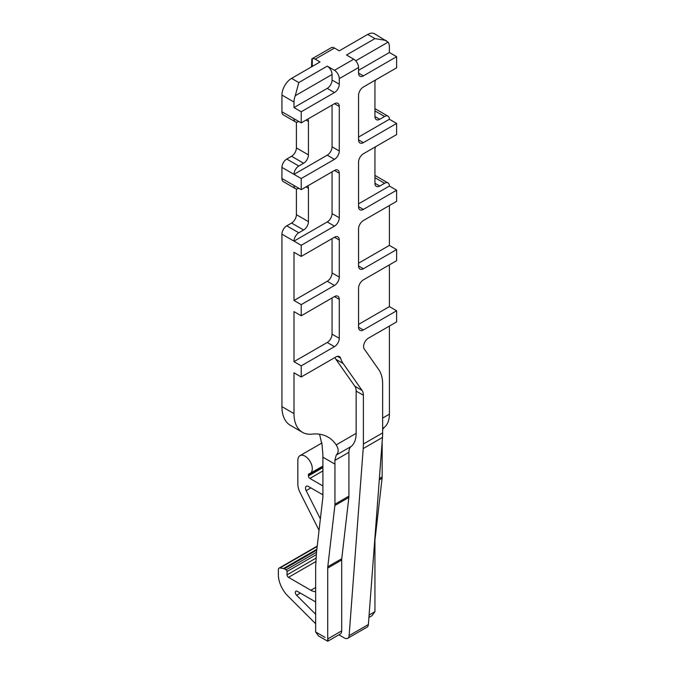 <?xml version="1.0" encoding="UTF-8"?>
<svg xmlns="http://www.w3.org/2000/svg" width="675" height="675" viewBox="0 0 675 675"><rect width="100%" height="100%" fill="white"/><g stroke="black" fill="none" stroke-linecap="round" stroke-linejoin="round"><path stroke-width="1.01" d="M318.49 635.909L315.672 631.994L315.672 566.342L316.507 552.336L322.903 497.07L322.903 457.186A68.141 39.344 120 0 0 322.439 449.795L322.127 445.382L319.562 434.211M334.842 357.564A40.888 23.608 120 0 0 335.931 359.319L354.856 386.252A13.627 7.872 120 0 1 356.147 391.07L356.147 433.358A30.662 17.702 -120 0 1 351.143 446.47L336.234 455.077C338.842 452.486 338.816 449.094 336.175 444.892A68.141 39.344 120 0 0 328.058 437.122A68.141 39.344 120 0 0 312.061 434.126A40.888 23.608 120 0 1 302.459 432.329A40.888 23.608 120 0 1 293.988 413.606L293.988 372.802L301.219 376.979L335.973 356.915A6.817 3.932 120 0 1 339.382 356.577A6.817 3.932 120 0 1 340.58 358.172A40.888 23.608 120 0 0 343.153 363.496L362.087 390.42A13.627 7.872 120 0 1 363.378 395.238L363.378 444.023A68.141 39.344 -120 0 1 363.209 448.554L349.118 635.631A6.817 3.932 -120 0 1 347.718 638.297A6.817 3.932 -120 0 1 344.579 638.103L338.875 634.812M336.234 455.077L334.834 460.426A68.141 39.344 120 0 1 334.943 464.138L334.943 504.2A13.627 7.872 60 0 1 334.868 505.533L327.797 566.747A13.627 7.872 60 0 0 327.721 568.088L327.721 638.938C327.603 641.942 327.696 641.992 327.991 639.098M358.56 203.85L389.399 186.047A6.817 3.932 120 0 0 387.982 182.925A6.817 3.932 120 0 0 384.573 183.262L379.755 186.047A6.817 3.932 120 0 1 376.355 186.384A6.817 3.932 120 0 1 374.937 183.262L379.755 186.047M387.982 182.925L375.941 175.972A6.817 3.932 120 0 0 374.937 175.66M389.399 186.047L396.622 190.215L363.378 209.41A6.817 3.932 120 0 1 359.969 209.748A6.817 3.932 120 0 1 358.56 206.626L358.56 162.118A6.817 3.932 120 0 1 363.378 153.773L396.622 134.578L396.622 123.449L363.378 142.644A6.817 3.932 120 0 1 359.969 142.982A6.817 3.932 120 0 1 358.56 139.86L358.56 95.352A6.817 3.932 120 0 1 363.378 87.008L396.622 67.812L396.622 56.683L363.378 75.878A6.817 3.932 120 0 1 359.969 76.216A6.817 3.932 120 0 1 358.56 73.094L358.56 67.534A6.817 3.932 -120 0 0 353.742 59.181L334.462 70.31L327.24 66.142L298.806 82.553L295.279 95.715A13.627 7.872 120 0 0 293.988 102.026L293.988 107.587L301.219 111.763L334.462 92.568A6.817 3.932 120 0 0 339.28 84.223L339.28 78.654A6.817 3.932 -120 0 0 334.462 70.31M332.058 297.97L332.058 334.133A6.817 3.932 120 0 1 327.24 342.478L293.988 361.682L301.219 365.85L334.462 346.655A6.817 3.932 120 0 0 339.28 338.31L339.28 299.363A6.817 3.932 120 0 0 337.871 296.241A6.817 3.932 120 0 0 334.462 296.578L339.28 299.363M301.219 365.85L301.219 376.979M347.718 638.297L366.998 627.168A6.817 3.932 -120 0 0 368.39 624.502L382.48 437.425A68.141 39.344 -120 0 0 382.649 432.903L382.649 384.109A40.888 23.608 120 0 0 378.776 369.655L364.222 348.95A6.817 3.932 120 0 1 368.39 338.192L396.622 321.899L396.622 310.77L363.378 329.965A6.817 3.932 120 0 1 359.969 330.303A6.817 3.932 120 0 1 358.56 327.181L358.56 288.233A6.817 3.932 120 0 1 363.378 279.889L396.622 260.693L396.622 249.564L363.378 268.76A6.817 3.932 120 0 1 359.969 269.097A6.817 3.932 120 0 1 358.56 265.975L358.56 228.884A6.817 3.932 120 0 1 363.378 220.539L396.622 201.344L396.622 190.215M301.219 111.763L301.219 122.892L334.462 103.697L339.28 106.481A6.817 3.932 120 0 0 337.871 103.359A6.817 3.932 120 0 0 334.462 103.697M296.401 122.15L296.401 147.926A6.817 3.932 120 0 1 291.583 156.271L286.765 159.055L298.806 166.008A6.817 3.932 120 0 0 293.988 174.361L301.219 178.529L334.462 159.334A6.817 3.932 120 0 0 339.28 150.989L339.28 106.481M301.219 178.529L301.219 189.658L334.462 170.463L339.28 173.247A6.817 3.932 120 0 0 337.871 170.125A6.817 3.932 120 0 0 334.462 170.463M296.401 188.916L296.401 214.701A6.817 3.932 120 0 1 291.583 223.045L286.765 225.821L298.806 232.782A6.817 3.932 120 0 0 293.988 241.127L301.219 245.295L334.462 226.1A6.817 3.932 120 0 0 339.28 217.755L339.28 173.247M301.219 245.295L301.219 256.424L334.462 237.229L339.28 240.013A6.817 3.932 120 0 0 337.871 236.891A6.817 3.932 120 0 0 334.462 237.229M332.058 238.621L332.058 272.936A6.817 3.932 120 0 1 327.24 281.281L293.988 300.476L301.219 304.644L334.462 285.449A6.817 3.932 120 0 0 339.28 277.104L339.28 240.013M301.219 304.644L301.219 315.773L334.462 296.578M358.56 263.199L389.399 245.388L389.399 205.521M389.399 245.388L396.622 249.564M358.56 324.397L389.399 306.593L389.399 264.862M389.399 306.593L396.622 310.77M382.649 429.907A13.627 7.872 -120 0 1 384.396 427.275A30.662 17.702 -120 0 0 389.399 414.163L389.399 326.067M382.168 441.61L382.168 476.93L379.384 478.541M371.976 615.701L374.937 611.685L374.937 540.818A13.627 7.872 -120 0 1 375.013 539.485L382.092 478.271A13.627 7.872 -120 0 0 382.168 476.93M319.056 530.305L300.029 492.505A13.627 7.872 60 0 1 297.844 484.186L297.844 460.35A10.218 5.898 60 0 1 299.962 455.667A10.218 5.898 60 0 1 307.834 458.409A10.218 5.898 60 0 1 312.297 468.695A10.218 5.898 60 0 1 310.179 473.369A10.218 5.898 60 0 1 309.091 473.774A2.042 1.181 60 0 0 308.872 473.858A2.042 1.181 60 0 0 308.441 474.795L308.441 475.926A2.042 1.181 60 0 0 309.892 478.432L322.903 485.941M320.38 518.881L306.155 490.632A4.092 2.362 60 0 1 306.349 486.262A4.092 2.362 60 0 1 308.391 486.464L322.903 494.843M286.765 225.821A6.817 3.932 120 0 0 281.939 234.174L281.939 406.654A40.888 23.608 120 0 0 290.41 425.368L302.459 432.329M351.143 446.47A13.627 7.872 -120 0 0 348.916 452.301L348.916 496.125L334.943 504.2M358.56 70.31L389.399 52.507L389.399 46.946A13.627 7.872 120 0 0 388.108 42.128L374.524 33.75A13.627 7.872 120 0 0 367.715 34.425L339.28 50.836L334.462 48.06A6.817 3.932 -120 0 0 331.577 47.503L312.297 58.624A6.817 3.932 -120 0 1 315.191 59.181L320.009 61.965L291.583 78.376A13.627 7.872 120 0 0 281.939 95.074L293.988 102.026M386.134 40.458L374.937 38.602L346.511 55.013L353.742 59.181M281.939 95.074L281.939 111.763L301.219 122.892M293.988 118.716A6.817 3.932 120 0 0 295.397 121.838A6.817 3.932 120 0 0 298.806 121.5L298.806 121.5M281.939 111.763A6.817 3.932 120 0 0 283.357 114.885L295.397 121.838M298.806 166.008L303.623 163.232A6.817 3.932 120 0 0 308.441 154.887L308.441 121.5A6.817 3.932 120 0 0 307.8 119.087M286.765 159.055A6.817 3.932 120 0 0 281.939 167.4L293.988 174.361L327.24 155.166A6.817 3.932 120 0 0 332.058 146.812L339.28 150.989M281.939 167.4L281.939 178.529L301.219 189.658M293.988 185.482A6.817 3.932 120 0 0 295.397 188.603A6.817 3.932 120 0 0 298.806 188.266L298.806 188.266M281.939 178.529A6.817 3.932 120 0 0 283.357 181.651L295.397 188.603M298.806 232.782L303.623 229.998A6.817 3.932 120 0 0 308.441 221.653L308.441 188.266A6.817 3.932 120 0 0 307.8 185.861M375.587 146.72A6.817 3.932 120 0 0 374.937 149.875L374.937 183.262M358.56 137.076L389.399 119.273L396.622 123.449M389.399 119.273A6.817 3.932 120 0 0 387.982 116.159A6.817 3.932 120 0 0 384.573 116.497L379.755 119.273A6.817 3.932 120 0 1 376.355 119.61A6.817 3.932 120 0 1 374.937 116.497L379.755 119.273M387.982 116.159L375.941 109.198A6.817 3.932 120 0 0 374.937 108.894M375.587 79.954A6.817 3.932 120 0 0 374.937 83.109L374.937 116.497M389.399 52.507L396.622 56.683M318.482 635.917L327.729 641.25L340.284 634.002A6.817 3.932 -120 0 0 341.693 630.88L341.693 560.014A13.627 7.872 -120 0 1 341.769 558.681L348.848 497.467A13.627 7.872 -120 0 0 348.916 496.125M293.988 107.587L327.24 88.391A6.817 3.932 120 0 0 332.058 80.047L332.058 74.486A6.817 3.932 -120 0 0 327.24 66.142M332.058 105.089L332.058 146.812M332.058 171.855L332.058 213.587L339.28 217.755M281.939 234.174L293.988 241.127L327.24 221.932A6.817 3.932 120 0 0 332.058 213.587M293.988 300.476L293.988 252.256L301.219 256.424M293.988 361.682L293.988 311.605L301.219 315.773M315.672 614.275L296.62 595.266A2.725 1.578 60 0 1 295.912 591.19A2.725 1.578 60 0 1 297.278 591.325L315.672 601.948M315.672 591.553A13.627 7.872 60 0 1 310.854 590.262L315.672 587.486M315.672 623.751L287.887 596.025A20.444 11.804 60 0 1 278.378 574.855L278.378 569.666A3.409 1.966 60 0 1 279.079 568.105A3.409 1.966 60 0 1 279.965 567.962L283.508 568.519A3.409 1.966 60 0 1 284.327 568.831L286.09 569.843A1.367 0.785 60 0 1 287.052 571.514L287.052 574.855A2.042 1.181 60 0 0 288.495 577.353L310.854 590.262M279.079 568.105L316.668 546.404A3.409 1.966 60 0 1 317.216 546.252M311.504 66.876L311.85 58.809M322.903 457.186L334.943 464.138M374.937 177.694L384.573 183.262M358.56 206.626L363.378 209.41M382.649 432.903L363.378 444.023M358.56 67.534L339.28 78.654M358.56 265.975L363.378 268.76M358.56 327.181L363.378 329.965M389.399 414.163L382.649 418.061M384.396 427.275L382.649 428.279M382.092 478.271L379.282 479.891M374.937 611.685L369.098 615.06M315.672 631.986L325.038 637.394M281.939 406.654L293.988 413.606M356.147 433.358L336.175 444.892M348.916 452.301L334.834 460.426M334.462 48.06L315.191 59.181M291.583 78.376L298.806 82.553M367.715 34.425L374.937 38.602M306.037 120.108L308.441 121.5M296.401 147.926L308.441 154.887M291.583 156.271L303.623 163.232M306.037 186.874L308.441 188.266M296.401 214.701L308.441 221.653M291.583 223.045L303.623 229.998M374.937 110.928L384.573 116.497M332.058 334.133L339.28 338.31M327.24 342.478L334.462 346.655M337.399 356.332L340.58 358.172M335.931 359.319L343.153 363.496M354.856 386.252L362.087 390.42M356.147 391.07L363.378 395.238M382.48 437.425L363.209 448.554M358.56 139.86L363.378 142.644M358.56 73.094L363.378 75.878M332.058 80.047L339.28 84.223M327.24 88.391L334.462 92.568M327.24 155.166L334.462 159.334M327.24 221.932L334.462 226.1M332.058 272.936L339.28 277.104M327.24 281.281L334.462 285.449M309.892 478.432L322.903 470.914M308.441 474.795L322.903 466.45M308.441 475.926L322.903 467.581M348.848 497.467L334.868 505.533M341.769 558.681L327.797 566.747M341.693 560.014L327.721 568.088M341.693 630.88L327.721 638.947M310.88 487.898L306.155 490.632M332.058 74.486L295.279 95.715M388.108 42.128L355.725 60.817M368.39 624.502L349.118 635.631M279.965 567.962L317.183 546.472M283.508 568.519L316.862 549.264M284.327 568.831L316.769 550.1M286.09 569.843L316.516 552.277M287.052 571.514L316.373 554.58M287.052 574.855L316.17 558.039M288.495 577.353L315.959 561.499M300.358 593.106L296.62 595.266M312.297 66.42L312.297 58.624M372.111 615.625L368.921 617.465M299.962 455.667L322.043 442.918M310.179 473.369L322.903 466.028"/></g></svg>
